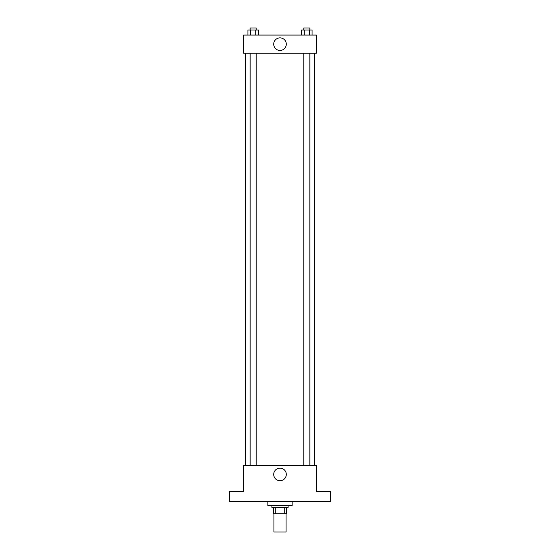 <?xml version="1.0" encoding="UTF-8"?>
<svg xmlns="http://www.w3.org/2000/svg" width="560" height="560" viewBox="0 0 560 560"><rect width="100%" height="100%" fill="white"/><g stroke="black" fill="none" stroke-linecap="round" stroke-linejoin="round"><path stroke-width="0.84" d="M273.938 513.821L273.938 532L286.062 532L286.062 513.821M284.249 507.759L284.249 513.821L273.434 513.821L273.434 507.759M284.249 513.821L286.566 513.821L286.566 507.759L286.566 513.821M288.078 505.736L288.078 507.759L271.922 507.759L271.922 505.736M275.751 507.759L275.751 513.821M267.883 501.697L267.883 505.736L292.117 505.736L292.117 501.697M330.498 501.697L229.502 501.697L229.502 491.596L243.642 491.596L243.642 465.339L316.358 465.339L316.358 491.596L330.498 491.596L330.498 501.697M286.293 474.432A6.293 6.293 0 0 1 276.857 479.878A6.293 6.293 0 0 1 276.857 468.979A6.293 6.293 0 0 1 286.293 474.432M314.342 53.249L314.342 465.339M303.793 465.339L303.793 53.249M256.207 53.249L256.207 465.339M316.358 53.249L243.642 53.249L243.642 35.07L316.358 35.07L316.358 53.249M286.293 44.163A6.293 6.293 0 0 1 276.857 49.609A6.293 6.293 0 0 1 276.857 38.71A6.293 6.293 0 0 1 286.293 44.163M312.074 35.07L312.074 30.023L301.581 30.023L301.581 35.07M309.449 30.023L309.449 35.07M304.199 30.023L304.199 35.07M303.793 30.023L303.793 28L309.855 28L309.855 30.023M258.419 35.07L258.419 30.023L247.926 30.023L247.926 35.07M255.801 30.023L255.801 35.07M250.551 30.023L250.551 35.07M250.145 30.023L250.145 28L256.207 28L256.207 30.023M245.658 53.249L245.658 465.339M309.855 465.339L309.855 53.249M250.145 53.249L250.145 465.339"/></g></svg>

